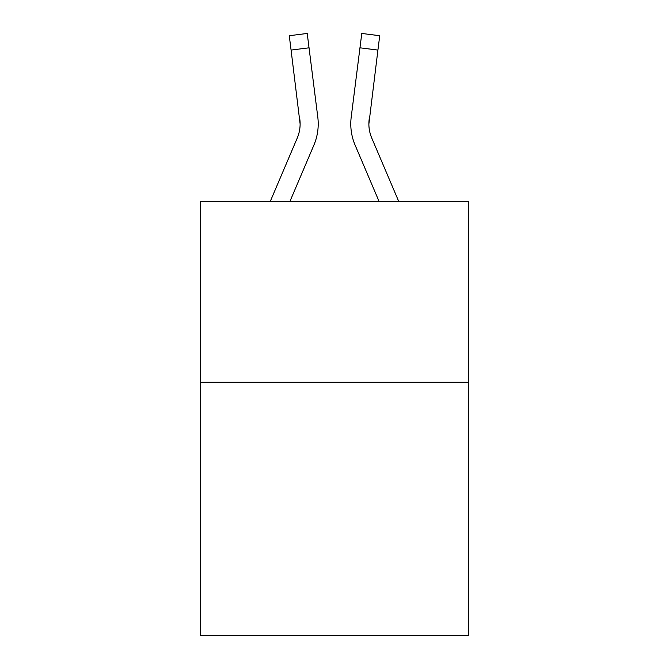<?xml version="1.0" encoding="UTF-8"?>
<svg xmlns="http://www.w3.org/2000/svg" width="669" height="669" viewBox="0 0 669 669"><rect width="100%" height="100%" fill="white"/><g stroke="black" fill="none" stroke-linecap="round" stroke-linejoin="round"><path stroke-width="1" d="M468.384 382.267L468.384 635.55L200.616 635.55L200.616 201.344L468.384 201.344L468.384 382.267L200.616 382.267M313.878 145.173L289.961 201.344L313.878 145.173A54.273 54.273 -20.4 0 0 317.792 117.108L309.036 47.808L291.082 50.075L289.267 35.716L307.222 33.45L309.036 47.808M270.301 201.344L297.237 138.082A36.185 36.185 -31.7 0 0 300.122 123.974L291.082 50.075M318.151 126.541L318.218 124.334M317.516 114.934L317.792 117.108L317.516 114.934M398.699 201.344L371.763 138.082A36.185 36.185 31.7 0 1 368.878 123.966L377.918 50.075L359.964 47.808L361.778 33.45L379.733 35.716L377.918 50.075M355.122 145.173L379.039 201.344L355.122 145.173A54.273 54.273 20.4 0 1 351.208 117.108L359.964 47.808M297.237 138.082A36.185 36.185 -20.4 0 0 300.122 123.982A36.185 36.185 -20.4 0 1 297.237 138.082A36.185 36.185 -20.4 0 0 300.122 123.982A36.185 36.185 -20.4 0 1 297.237 138.082A36.185 36.185 -20.4 0 0 300.122 123.982A36.185 36.185 -20.4 0 1 297.237 138.082A36.185 36.185 -20.4 0 0 300.122 123.982A36.185 36.185 -20.4 0 1 297.237 138.082A36.185 36.185 -20.4 0 0 300.122 123.982A36.185 36.185 -20.4 0 1 297.237 138.082A36.185 36.185 -20.4 0 0 299.837 119.375L300.122 123.974M371.763 138.082A36.185 36.185 20.4 0 1 368.878 123.974A36.185 36.185 20.4 0 0 371.763 138.082A36.185 36.185 20.4 0 1 368.878 123.974A36.185 36.185 20.4 0 0 371.763 138.082A36.185 36.185 20.4 0 1 368.878 123.974A36.185 36.185 20.4 0 0 371.763 138.082A36.185 36.185 20.4 0 1 368.878 123.974A36.185 36.185 20.4 0 0 371.763 138.082A36.185 36.185 20.4 0 1 368.878 123.974L369.163 119.375A36.185 36.185 20.4 0 0 371.763 138.082A36.185 36.185 20.4 0 1 368.878 123.974L369.163 119.375M318.218 123.882L318.151 126.558L318.218 123.882M350.849 126.558L350.782 123.882M289.267 35.716L307.222 33.45M361.778 33.45L379.733 35.716"/></g></svg>
